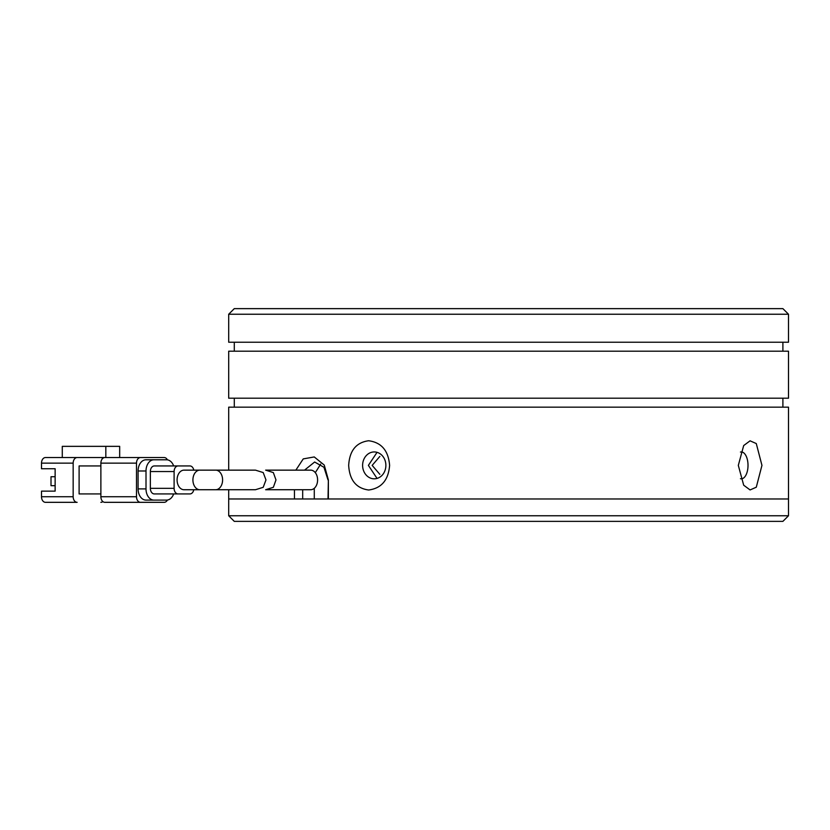 <?xml version="1.0" encoding="UTF-8"?>
<svg xmlns="http://www.w3.org/2000/svg" width="830" height="830" viewBox="0 0 830 830"><rect width="100%" height="100%" fill="white"/><g stroke="black" fill="none" stroke-linecap="round" stroke-linejoin="round"><path stroke-width="1.25" d="M234.288 521.365L782.898 521.365L788.5 515.762L228.696 515.762L234.288 521.365M295.854 470.143L303.251 458.897L314.259 456.946L324.26 465.07L328.369 479.937L328.369 498.975L788.5 498.975L228.696 498.975L228.696 489.731M379.839 474.335L372.162 465.381L379.839 456.427M265.974 479.937L263.203 472.561L255.464 470.143L215.675 470.143A9.794 6.931 90 0 1 222.596 479.937A9.794 6.931 90 0 1 215.675 489.731L255.464 489.731L263.203 487.314L265.974 479.937M199.833 489.731A9.794 6.931 90 0 1 192.913 479.937A9.794 6.931 90 0 1 199.833 470.143L184.001 470.143A9.794 6.931 90 0 0 177.081 479.937A9.794 6.931 90 0 0 184.001 489.731L215.675 489.731M174.103 471.544L174.103 488.331L150.355 488.331L150.355 471.544L174.103 471.544A5.603 3.963 -90 0 1 178.066 465.941L189.946 465.941A5.603 3.963 -90 0 1 193.774 470.143M150.355 488.331A5.603 3.963 90 0 0 154.318 493.933L178.066 493.933A5.603 3.963 -90 0 1 174.103 488.331M178.066 493.933L189.946 493.933A5.603 3.963 -90 0 0 193.774 489.731M178.066 465.941L154.318 465.941A5.603 3.963 90 0 0 150.355 471.544M173.657 493.933A11.195 7.916 -90 0 1 166.591 500.096L153.924 500.096A11.195 7.916 -90 0 1 146.007 488.891L146.007 470.983A11.195 7.916 -90 0 1 153.924 459.789L166.591 459.789A11.195 7.916 -90 0 1 173.657 465.941M153.924 459.789L146.007 459.789A11.195 7.916 90 0 0 138.081 470.983L146.007 470.983M146.007 488.891L138.081 488.891L138.081 470.983M138.081 488.891A11.195 7.916 90 0 0 146.007 500.096L153.924 500.096M167.411 500.034A5.603 3.963 -90 0 1 164.216 502.326L140.457 502.326A5.603 3.963 -90 0 1 136.504 496.734L136.504 463.14A5.603 3.963 -90 0 1 140.457 457.548L164.216 457.548A5.603 3.963 -90 0 1 167.411 459.841M140.457 457.548L104.839 457.548A5.603 3.963 -90 0 0 100.876 463.14L136.504 463.14M128.588 457.548L164.216 457.548M140.457 502.326L104.839 502.326A5.603 3.963 -90 0 1 100.876 496.734L100.876 463.14M164.216 502.326L128.588 502.326M100.876 493.933L79.109 493.933L79.109 465.941L100.876 465.941M62.281 457.548L62.281 446.353L105.825 446.353L105.825 457.548L45.463 457.548A5.603 3.963 90 0 0 41.5 463.14L73.165 463.14A5.603 3.963 -90 0 1 77.128 457.548M73.165 463.14L73.165 496.734L41.5 496.734L41.5 491.132L55.133 491.132L55.133 468.743L41.5 468.743L41.5 463.14M41.5 496.734A5.603 3.963 90 0 0 45.463 502.326L77.128 502.326A5.603 3.963 -90 0 1 73.165 496.734M77.128 502.326L69.212 502.326M102.858 501.579A5.603 3.963 -90 0 1 100.876 502.326M100.876 457.548A5.603 3.963 -90 0 1 102.858 458.295M105.825 446.353L119.676 446.353L119.676 457.548M55.133 485.685L51.004 485.685L51.004 476.731L55.133 476.731M265.631 470.143L273.329 472.571L275.985 479.937L273.34 487.303L265.631 489.731L310.669 489.731A9.794 6.931 -90 0 0 317.6 479.937A9.794 6.931 -90 0 0 310.669 470.143L265.631 470.143M740.453 452.06A13.436 6.713 -90 0 1 741.304 451.945A13.436 6.713 -90 0 1 748.017 465.381A13.436 6.713 -90 0 1 741.304 478.817A13.436 6.713 -90 0 1 740.453 478.713M362.606 465.381A13.436 11.63 90 0 1 374.247 451.945A13.436 11.63 90 0 1 385.877 465.381A13.436 11.63 90 0 1 374.247 478.817A13.436 11.63 90 0 1 362.606 465.381M377.048 478.422L368.385 465.381L377.048 452.34M738.316 465.381L743.69 445.554L750.071 440.823L756.275 443.552L761.95 465.381L756.286 487.21L750.081 489.939L743.69 485.208L738.316 465.381M348.673 465.381C349.544 450.669 356.184 442.452 368.613 440.751C381.406 442.411 388.409 450.617 389.612 465.381C388.419 480.103 381.447 488.31 368.676 490.011C356.215 488.351 349.555 480.145 348.673 465.381M782.898 407.167L782.898 398.203M234.288 407.167L234.288 398.203M782.898 308.636L234.288 308.636L228.696 314.238L788.5 314.238L782.898 308.636M228.696 314.238L228.696 342.23L788.5 342.23L788.5 314.238M228.696 398.203L788.5 398.203L788.5 351.183L228.696 351.183L228.696 398.203M782.898 351.183L782.898 342.23M234.288 351.183L234.288 342.23M788.5 515.762L788.5 407.167L228.696 407.167L228.696 470.143M294.443 489.731L294.443 498.975L228.696 498.975L228.696 515.762M314.28 498.975L314.28 488.299M315.307 472.654L320.691 464.095M328.016 498.975L328.369 479.937M304.527 470.143L314.632 462.02L323.939 467.269L328.016 479.937M302.68 489.731L302.68 498.975M136.504 496.734L100.876 496.734M199.833 470.143L215.675 470.143"/></g></svg>
